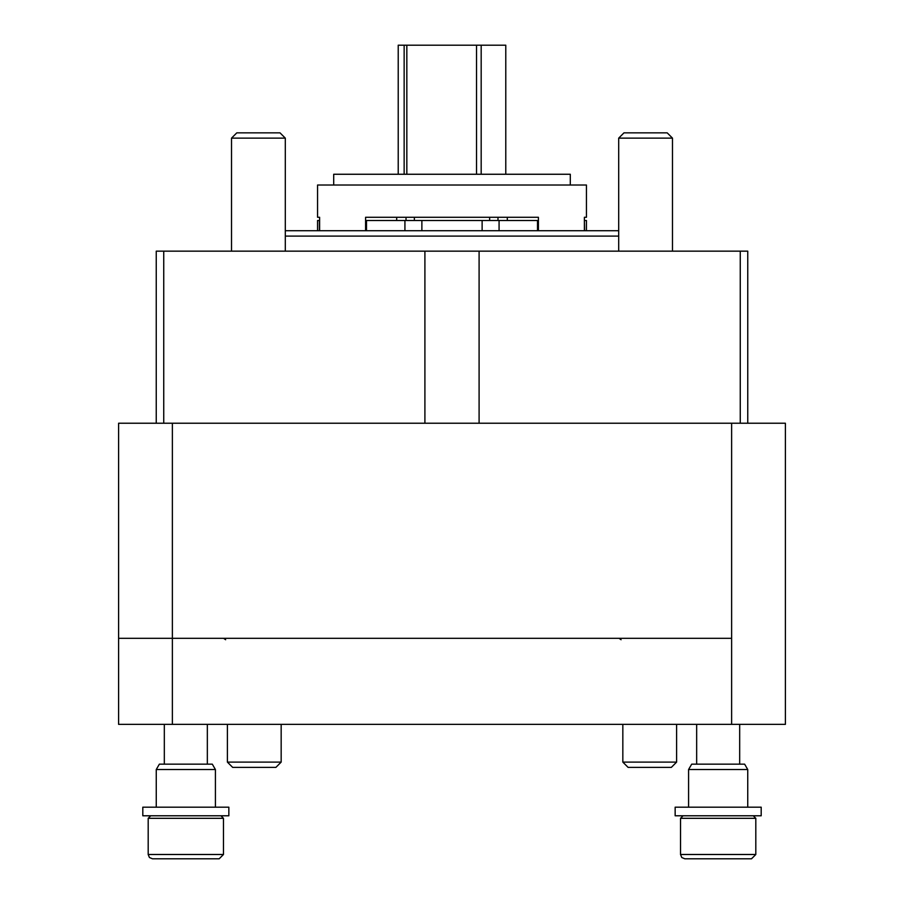 <?xml version="1.0" encoding="UTF-8"?>
<svg xmlns="http://www.w3.org/2000/svg" width="904" height="904" viewBox="0 0 904 904"><rect width="100%" height="100%" fill="white"/><g stroke="black" fill="none" stroke-linecap="round" stroke-linejoin="round"><path stroke-width="1.36" d="M285.302 230.723L618.698 230.723M747.755 423.23L747.755 251.154L156.245 251.154L156.245 423.23M731.63 423.23L118.605 423.23L118.605 724.364L785.395 724.364L785.395 423.23L731.63 423.23L731.63 638.326L118.605 638.326L172.37 638.326L172.37 423.23M731.63 724.364L731.63 638.326L172.37 638.326L172.37 724.364M285.302 236.102L618.698 236.102M623.975 132.854L667.197 132.854L672.474 138.131L618.698 138.131L623.975 132.854M672.474 251.154L672.474 138.131M236.803 132.854L280.025 132.854L285.302 138.131L231.526 138.131L236.803 132.854M285.302 251.154L285.302 138.131M688.588 769.53L747.744 769.53L744.636 764.162L691.696 764.162L688.588 769.53L688.588 807.182M761.191 815.781L675.152 815.781L675.152 807.182L761.191 807.182L761.191 815.781M156.256 769.53L215.412 769.53L212.304 764.162L159.364 764.162L156.256 769.53L156.256 807.182M228.848 815.781L142.809 815.781L142.809 807.182L228.848 807.182L228.848 815.781M753.281 815.781L755.812 818.312L680.531 818.312L683.051 815.781M755.812 854.495L680.531 854.495L681.763 857.512L684.825 858.8L751.506 858.8L755.812 854.495L755.812 818.312M751.506 858.8L718.171 858.8M696.927 858.8L684.825 858.8M739.675 764.162L739.675 724.364M185.828 858.8L219.175 858.8L223.469 854.495L148.188 854.495L149.431 857.512L152.493 858.8L164.596 858.8M220.949 815.781L223.469 818.312L148.188 818.312L150.719 815.781M223.469 854.495L223.469 818.312M152.493 858.8L219.175 858.8M207.344 764.162L207.344 724.364M671.333 767.383L628.111 767.383L622.833 762.106L676.61 762.106L671.333 767.383M676.61 724.364L676.61 762.106M275.889 767.383L232.667 767.383L227.39 762.106L281.167 762.106L275.889 767.383M281.167 724.364L281.167 762.106M482.126 230.723L482.126 220.508L366.493 220.508L366.493 230.723M421.874 230.723L421.874 220.508M499.076 230.723L499.076 220.508L482.126 220.508M537.507 230.723L537.507 220.508L499.076 220.508M584.594 230.723L584.391 220.508M586.436 230.723L586.436 220.508L584.594 220.508M404.924 230.723L404.924 220.508M319.609 220.508L317.564 220.508L317.564 230.723M319.406 230.723L319.406 220.508M584.391 217.276L586.436 217.276L584.391 217.276L584.391 230.723M507.302 220.508L507.302 217.276L497.98 217.276L497.98 220.508M365.589 230.723L365.589 217.276L538.411 217.276L538.411 230.723M406.02 220.508L406.02 217.276L396.698 217.276L396.698 220.508M319.609 217.276L317.564 217.276L319.609 217.276L319.609 230.723M317.564 217.276L317.564 185.015L586.436 185.015L586.436 217.276M333.7 185.015L333.7 174.257L570.3 174.257L570.3 185.015M404.144 174.257L404.144 45.2L505.777 45.2L505.777 174.257M406.834 174.257L406.834 45.2M476.521 174.257L476.521 45.2M481.177 174.257L481.177 45.2M398.223 174.257L398.223 45.2L404.144 45.2M489.64 220.508L489.64 217.276M479.097 423.23L479.097 251.154M424.903 423.23L424.903 251.154M740.263 423.23L740.263 251.154M163.737 423.23L163.737 251.154M618.698 251.154L618.698 138.131M231.526 251.154L231.526 138.131M747.744 769.53L747.744 807.182M215.412 769.53L215.412 807.182M680.531 854.495L680.531 818.312M696.656 764.162L696.656 724.364M148.188 854.495L148.188 818.312M164.325 764.162L164.325 724.364M621.082 639.727L619.07 638.326M622.833 724.364L622.833 762.106M225.638 639.727L223.627 638.326M227.39 724.364L227.39 762.106M414.36 220.508L414.36 217.276"/></g></svg>

